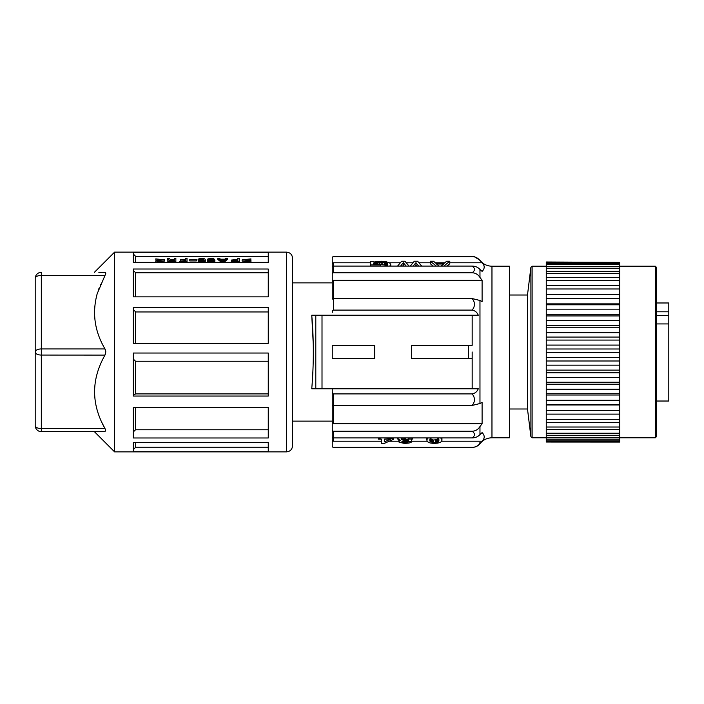 <?xml version="1.0" encoding="UTF-8"?>
<svg xmlns="http://www.w3.org/2000/svg" width="704" height="704" viewBox="0 0 704 704"><rect width="100%" height="100%" fill="white"/><g stroke="black" fill="none" stroke-linecap="round" stroke-linejoin="round"><path stroke-width="1.06" d="M332.253 345.33L332.253 358.67L374.669 358.67L374.669 345.33L332.253 345.33M292.565 282.876L332.253 282.876L332.253 281.794L332.253 299.156A1.223 0.616 0 0 1 333.476 298.549L472.173 298.549L479.97 300.485L482.099 301.62L482.099 280.262L333.476 280.262L332.253 281.794L332.253 267.142A1.223 1.065 0 0 1 333.476 266.086L472.173 266.086C475.376 266.147 477.981 267.265 479.97 269.438L479.97 277.455L482.099 280.262L479.97 277.455C478.174 274.525 475.57 272.95 472.173 272.747L333.476 272.747A1.417 1.223 90 0 0 332.253 274.164M472.173 437.914C475.209 435.697 475.209 433.47 472.173 431.253C475.57 431.05 478.174 429.475 479.97 426.545L479.97 434.562C477.981 436.735 475.376 437.853 472.173 437.914L333.476 437.914A1.223 1.065 0 0 1 332.253 436.858L332.253 446.134A1.223 1.223 0 0 0 333.476 447.357L472.349 447.357C475.508 447.286 478.086 446.028 480.084 443.582C483.146 439.824 487.106 437.897 491.964 437.791L491.964 266.209L509.485 266.209L509.485 437.791L491.964 437.791M332.253 312.55A2.455 1.223 90 0 1 333.476 310.094L472.173 310.094C475.086 310.64 477.127 312.347 478.289 315.234L472.173 315.234L472.173 345.33L411.435 345.33L411.435 358.67L472.173 358.67L472.173 388.766L315.797 388.766L315.797 315.234L311.749 315.234L313.28 344.749M313.315 347.169L313.315 356.831M449.786 262.786L482.099 262.786L479.97 260.515C477.981 258.007 475.376 256.714 472.173 256.643L333.476 256.643A1.223 1.223 0 0 0 332.253 257.866L332.253 264.053A1.267 1.223 -90 0 1 333.476 262.786L370.691 262.786M389.321 262.786L400.356 262.786M406.252 262.786L413.019 262.786M418.915 262.786L430.373 262.786M435.362 262.786L444.796 262.786M474.294 256.643L479.97 260.269L482.099 262.786C484.898 265.654 484.898 268.532 482.099 271.401L479.97 269.438M472.173 272.747C475.209 270.53 475.209 268.303 472.173 266.086M443.837 266.086L449.786 261.228L446.697 261.228L444.277 263.208L435.882 263.208L433.462 261.228L430.373 261.228L436.322 266.086M439.252 266.086L436.498 264.026L443.661 264.026L440.915 266.086M333.476 393.906L472.173 393.906C475.086 393.36 477.127 391.653 478.289 388.766L332.253 388.766L332.253 391.45A2.455 1.223 90 0 0 333.476 393.906L333.476 423.738L482.099 423.738L479.97 426.545M479.97 300.485L479.97 403.515L472.173 405.451L333.476 405.451A1.223 0.616 0 0 1 332.253 404.844L332.253 391.45M472.173 405.451C475.209 401.606 475.209 397.751 472.173 393.906M479.97 403.515L482.099 402.38L482.099 423.738M315.797 388.766L311.749 388.766C313.843 364.258 313.843 339.742 311.749 315.234M35.2 278.467A6.125 6.125 0 0 1 41.325 272.342L41.325 428.595A6.125 3.062 180 0 1 35.2 425.533L35.2 352A6.125 3.062 -0 0 1 41.325 348.938L105.002 348.938L105.767 352L104.984 355.098L41.325 355.062A6.125 3.062 180 0 1 35.2 352L35.2 278.467A6.125 3.062 -0 0 1 41.325 275.405L105.002 275.405L104.183 276.927M332.253 272.501L332.253 264.053L332.253 272.501M315.797 315.234L472.173 315.234M407.607 437.914L409.297 439.032L412.606 439.032L411.805 437.914M398.526 437.914L397.725 439.032L400.752 440.431L399.089 441.091L399.098 442.235L404.316 443.388L409.015 443.062L411.224 442.235L411.506 441.496L408.47 441.496L406.824 442.482L402.688 442.323L401.843 441.83L402.134 441.241L405.715 440.757L405.715 440.018L401.289 439.358L401.289 438.381L402.723 437.914M322.01 388.766L322.01 315.234M472.173 256.643L472.173 256.643C475.209 256.643 475.209 256.643 472.173 256.643M416.654 266.086L415.976 265.25L415.254 266.086M404.017 266.086L403.295 265.25L402.626 266.086M449.786 261.228L449.786 263.771L446.952 266.086M433.206 266.086L430.373 263.771L430.373 261.228M386.998 265.795L384.498 264.915L380.336 264.669M332.253 436.858L332.253 429.836A1.417 1.223 90 0 0 333.476 431.253L472.173 431.253M479.97 434.562L482.099 432.599C484.898 435.468 484.898 438.346 482.099 441.214L441.637 441.214M472.173 352L472.173 358.67M374.211 266.086L370.964 266.086M389.699 266.086L390.79 264.766L389.717 262.962L385.854 261.642L381.207 261.228L373.437 262.055L373.437 261.316L370.691 261.316L370.691 264.924L380.336 264.924L380.336 264.106L373.419 264.106L373.727 263.366L376.438 262.39L382.765 262.214L386.135 262.794L387.552 263.701L387.781 264.801L386.426 266.086M292.565 421.124L332.253 421.124L332.253 422.206L332.253 400.875M381.304 441.214L333.476 441.214A1.267 1.223 90 0 1 332.253 439.947L332.253 431.499M333.476 423.738L332.253 422.206L332.253 429.836M472.173 310.094C475.209 306.249 475.209 302.394 472.173 298.549M389.198 441.214L398.807 441.214M411.506 441.214L427.064 441.214M381.304 437.914L378.541 438.293L378.541 439.111L381.304 439.111L381.304 440.845M408.47 439.287L405.715 440.026M409.297 438.962L408.47 438.962L408.47 441.496M384.331 439.111L390.676 439.111L384.331 441.91L384.331 439.111L384.912 439.111M430.038 438.83L433.391 440.026L437.527 439.613L438.662 438.83M379.438 264.106L379.438 262.134M381.216 262.134L381.216 264.669M436.418 439.859L436.418 442.402L435.318 442.561L435.318 440.026M370.691 264.924L370.691 266.086M428.234 437.914L426.774 439.762L427.328 441.663L430.082 442.974L433.374 443.388L437.791 443.142L440.836 442.068L441.936 440.44L441.663 437.914M402.125 442.077L402.125 441.25M390.79 266.086L390.79 264.766M404.606 440.018L404.606 437.914M403.225 439.938L403.225 437.914M436.938 437.914L438.627 438.706L438.9 440.607L438.9 439.595M412.606 437.914L412.606 438.627M375.382 262.627L375.382 264.106M376.438 264.106L376.438 262.39M421.705 266.086L417.613 261.228L414.33 261.228L410.247 266.086M381.304 439.111L381.304 443.388L384.331 443.388L393.712 439.199L393.712 438.293L384.331 437.914M413.054 266.086L415.976 262.706L418.695 266.086M415.976 265.25L415.976 262.706M402.688 441.003L402.688 442.323M441.936 437.914L441.936 439.762M429.801 439.595L429.801 440.607L430.082 438.706L431.772 437.914M408.188 439.534L408.188 442.077M374.554 264.106L374.554 262.882M385.264 265.074L385.264 262.53M386.135 262.794L386.135 265.329M399.089 439.982L399.089 441.091M405.715 442.561L405.715 440.757M404.598 440.757L404.598 442.561M479.978 443.485L482.099 441.214L479.978 443.485C477.972 445.993 475.367 447.286 472.155 447.357M438.9 440.607L437.527 442.156L437.527 439.613M438.627 441.496L438.627 438.962M438.073 439.366L438.073 441.91M402.116 438.046L402.116 439.692M407.642 442.323L407.642 439.78M406.824 439.947L406.824 442.482M435.318 442.561L430.628 441.91L430.628 439.366M433.391 442.561L433.391 440.026M432.282 439.859L432.282 442.402M401.289 439.358L401.289 438.381M479.468 442.948C480.278 443.793 480.278 443.793 479.468 442.948M377.854 262.222L377.854 264.106M427.328 438.539L427.328 437.914M427.038 437.914L427.038 439.032M387.552 265.285L387.552 263.701M387.781 264.255L387.781 264.801M390.544 265.355L390.544 266.086M405.715 440.018L405.715 437.914M397.725 438.618L397.725 437.914M431.174 442.156L431.174 439.613M400.585 266.086L403.295 262.706L403.295 265.25M386.901 263.182L386.901 265.716M411.506 439.032L411.506 441.496M373.727 263.366L373.727 264.106M426.774 439.762L426.774 437.914M409.024 266.086L404.95 261.228L401.667 261.228L397.575 266.086M403.506 442.482L403.506 440.845M382.765 262.214L382.765 264.748M403.295 262.706L406.226 266.086M380.336 266.086L380.336 264.924M384.498 264.915L384.498 262.381M441.663 439.032L440.836 438.134M441.373 437.914L441.373 438.539M430.628 441.91L429.801 440.607M430.082 441.496L430.082 438.962M437.527 442.156L436.418 442.402M398.807 441.496L398.807 439.85M97.205 410.318L98.05 412.975M99.088 415.862L99.51 416.962M102.08 422.858L105.002 428.595C91.133 404.087 91.133 379.57 105.002 355.062L104.57 355.863M133.241 407.607L133.241 437.976L268.259 437.976L268.259 407.607L133.241 407.607M268.259 429.783L135.696 429.783C133.848 430.857 133.03 432.476 133.241 434.632M268.259 442.526L268.259 451.695L133.241 451.695L133.241 442.526L268.259 442.526M268.259 447.19L135.696 447.19L135.696 442.526M133.241 449.777L135.696 447.19M105.002 348.938C94.582 331.267 91.978 312.849 97.205 293.682L105.6 274.041M98.859 272.342L105.002 272.342C106.014 272.43 106.014 273.451 105.002 275.405M35.2 425.533A6.125 6.125 0 0 0 41.325 431.658L94.389 431.658L114.611 451.88L286.431 451.88C290.154 451.519 292.195 449.478 292.565 445.755L292.565 258.245C292.195 254.522 290.154 252.481 286.431 252.12L286.431 451.88M94.389 272.342L114.611 252.12L114.611 451.88M105.767 351.78L105.723 351.27M105.486 350.09L105.134 349.202M100.654 284.275L100.276 285.164M98.859 288.737L98.657 289.291M105.002 431.658L41.325 431.658L41.325 428.595L105.002 428.595L105.574 429.862L105.002 431.658L94.389 431.658M105.459 429.563L105.169 428.912M105.134 354.798L105.767 352.044M133.241 269.025L268.259 269.025L268.259 296.868L133.241 296.868L133.241 269.025M133.241 307.454L133.241 343.297L268.259 343.297L268.259 307.454L133.241 307.454M133.241 262.363L268.259 262.363L268.259 252.305L133.241 252.305L133.241 262.363M268.259 256.423L135.696 256.423L133.241 253.924M164.613 259.846L164.613 261.034L155.778 261.985L155.778 260.806L164.613 259.846L155.778 258.896L161.85 259.846L155.778 260.806M156.182 260.445L155.778 259.213M250.95 259.213L244.869 259.846L250.95 260.489L250.95 261.985L242.106 261.034L242.106 259.846L250.95 258.896L250.536 260.445M196.31 260.955L189.79 260.955L189.79 259.415L196.31 259.415L196.31 260.955M187.009 262.363L187.009 258.262L185.486 258.262L185.486 259.45M167.86 260.322L167.288 258.262L169.083 258.262L170.192 259.415L174.328 259.45M168.731 262.363L167.842 261.791L167.842 260.278M232.038 262.363L231.15 261.791L231.29 260.084L237.644 259.45M214.782 261.536L214.914 260.014L214.641 261.782L213.47 262.363M208.762 262.363L207.733 261.791L207.733 260.524L210.082 260.955L210.091 260.286L209.387 260.207L209.387 260.779M207.733 260.753L207.601 259.134L210.056 258.306L213.673 258.579L214.914 260.014M199.223 262.363L198.202 261.791L198.202 260.603L201.098 261.439L201.098 262.363M198.202 260.753L198.062 259.459L198.625 260.524M205.251 261.536L205.374 260.014L205.102 261.782L203.94 262.363M221.514 262.363L217.809 259.45L217.809 258.262L219.358 258.262L220.572 259.213L224.77 259.213L225.984 258.262L227.533 258.262L227.533 259.45L223.828 262.363M250.95 260.806L242.106 259.846M189.79 259.767L196.31 259.767M187.009 261.439L179.538 261.439L179.538 262.363M185.486 261.043L185.486 260.084L185.486 261.043L179.538 261.439M180.382 261.043L180.382 259.688L185.486 259.688M185.486 260.084L180.382 260.084M167.842 260.04L167.842 259.098M167.842 258.861L167.288 258.262M167.702 259.767L167.702 258.579M175.85 262.363L175.85 258.262L174.328 258.262L174.328 259.53M171.002 262.363L171.002 261.439L175.85 261.439M168.529 259.609L167.974 259.371M167.974 260.084L168.529 259.846M167.974 262.064L167.842 260.603M168.529 262.302L167.974 260.876M169.083 262.363L169.083 261.272L171.002 261.439M168.529 261.122L169.083 261.272M169.91 262.363L169.91 261.395M174.328 259.934L174.328 261.043L169.224 260.603L169.91 260.049L174.328 259.934L174.328 261.043M169.497 260.806L169.497 260.163M169.91 260.92L169.91 260.049M170.606 260.999L170.606 259.97M171.433 261.043L171.433 259.934M231.282 262.064L231.15 260.603M231.836 262.302L231.282 260.885M232.39 262.363L231.836 261.114M233.218 262.363L233.218 261.395L232.39 261.281M234.318 262.363L234.318 261.439L233.218 261.395M239.149 262.363L239.149 261.439L234.318 261.439M237.644 259.53L237.644 258.262L239.149 258.262L239.149 261.439M234.731 259.934L237.644 259.934L237.644 261.043L233.218 260.92L232.531 260.603L232.804 260.163L234.731 259.934L234.731 261.043M237.644 261.043L237.644 259.934M233.913 260.999L233.913 259.97M233.218 260.92L233.218 260.049M232.804 260.806L232.804 260.163M213.682 262.302L214.086 260.955L214.086 262.143M213.25 262.363L213.682 261.114M214.377 261.976L214.086 260.955M214.641 261.782L214.782 260.357M207.874 260.524L207.601 259.459M208.155 260.524L207.874 259.688M208.56 260.524L208.155 259.846M208.982 260.524L208.56 260.005M210.76 261.043L210.76 260.322L210.091 260.286M211.482 261.043L211.482 260.322L213.541 259.97L213.268 260.524L212.159 260.955L212.15 260.286M210.76 260.322L211.482 260.322M212.854 260.779L212.854 260.172M210.082 260.955L212.159 260.955M207.874 261.985L207.874 260.797L211.614 261.439L211.614 262.363M208.155 262.143L208.155 260.964M208.56 262.302L208.56 261.122M208.974 262.363L208.974 261.237M209.396 262.363L209.396 261.316M210.074 262.363L210.074 261.395M210.637 262.363L210.637 261.439M212.168 262.363L212.168 261.395L211.614 261.439M212.854 262.363L212.854 261.316L212.168 261.395M210.109 258.738L213.259 259.178L210.082 259.846L208.982 259.178L210.109 258.738L210.109 259.855M210.408 259.89L211.464 259.846L211.464 258.658M210.769 259.846L210.769 258.658M212.696 259.732L212.696 258.861M212.168 259.846L212.168 258.738M213.004 259.609L213.004 258.984M209.255 259.609L209.255 258.984M209.537 259.732L209.537 258.861M198.334 261.985L198.334 260.797M201.23 261.043L201.23 260.322L200.552 260.286L200.552 260.964L198.202 260.603M201.942 261.043L201.942 260.322L204.002 259.97L203.729 260.524L202.629 260.955L202.611 260.286M201.23 260.322L201.942 260.322M203.315 260.779L203.315 260.172M202.629 260.955L200.552 260.955M198.625 262.143L198.625 260.964M199.03 262.302L199.03 261.122M199.443 262.363L199.443 261.237M199.866 262.363L199.866 261.316M200.543 262.363L200.543 261.395M202.083 262.363L202.083 261.439L201.098 261.439M202.638 262.363L202.638 261.395L202.083 261.439M203.315 262.363L203.315 261.316L205.102 260.603L205.102 261.782M202.638 261.395L203.315 261.316M203.711 262.363L203.711 261.237M204.151 262.302L204.151 261.114M204.547 262.143L204.547 260.955M204.846 261.976L204.846 260.797M205.374 260.014L204.846 258.914L202.602 258.306L199.443 258.465L198.062 259.459M198.343 260.524L198.343 259.688M199.03 260.524L198.625 259.846M199.452 260.524L199.03 260.005M199.857 260.779L199.857 260.207L200.552 260.286M201.238 259.926L199.443 259.415L200.006 258.861L203.729 259.178L201.238 259.926M199.725 259.609L199.725 258.984M200.006 259.732L200.006 258.861M200.57 259.855L200.57 258.738M200.869 259.89L201.23 258.658M201.23 259.846L201.925 259.846L201.925 258.658M202.629 259.846L202.629 258.738M203.157 259.732L203.157 258.861M203.465 259.609L203.465 258.984M227.533 258.262L223.502 261.439L221.839 261.439L221.839 262.363M223.502 262.363L223.502 261.439M217.809 258.262L221.839 261.439M220.871 259.618L224.462 259.618L222.666 260.911L220.871 259.618M133.241 309.373L135.696 311.96L268.259 311.96M133.241 270.556L135.696 272.747L268.259 272.747M133.241 353.038L133.241 396.053L268.259 396.053L268.259 353.038L133.241 353.038M268.259 393.906L135.696 393.906L135.696 361.231L268.259 361.231M133.241 356.382C133.03 358.538 133.848 360.158 135.696 361.231M133.241 395.129L135.696 393.906M656.542 401.025L668.8 401.025L668.8 311.802L656.542 311.802M509.485 295.011L527.49 295.011L527.49 408.989L509.485 408.989M668.8 323.937L656.542 323.937M668.8 311.802L668.8 302.975L656.542 302.975M546.251 442.042L619.775 442.077L546.251 442.042L546.251 441.514L619.775 441.514L619.775 442.042M546.251 262.354L619.775 262.354L546.251 262.002L546.251 441.514M546.251 263.402L619.775 263.402L619.775 441.514M546.251 266.526L619.775 266.526M546.251 268.25L619.775 268.25M546.251 273.68L619.775 273.68M546.251 271.322L619.775 271.322M546.251 277.675L619.775 277.675M546.251 280.632L619.775 280.632M546.251 288.974L619.775 288.974M546.251 285.481L619.775 285.481M546.251 294.58L619.775 294.58M546.251 294.43L619.775 294.43M546.251 303.89L619.775 303.89M546.251 298.549L619.775 298.549M546.251 309.162L619.775 309.162M546.251 304.797L619.775 304.797M546.251 315.938L619.775 315.938M546.251 314.283L619.775 314.283M546.251 325.415L619.775 325.415M546.251 320.602L619.775 320.602M546.251 340.085L619.775 340.085M546.251 337.058L619.775 337.058M546.251 352.625L619.775 352.625M546.251 348.999L619.775 348.999M546.251 365.156L619.775 365.156M546.251 360.994L619.775 360.994M546.251 372.812L619.775 372.812M546.251 370.11L619.775 370.11M546.251 382.219L619.775 382.219M546.251 377.432L619.775 377.432M546.251 389.215L619.775 389.215M546.251 384.226L619.775 384.226M546.251 400.268L619.775 400.268M546.251 395.014L619.775 395.014M546.251 404.967L619.775 404.967M546.251 404.439L619.775 404.439M546.251 410.379L619.775 410.379M546.251 419.355L619.775 419.355M546.251 427.029L619.775 427.029M546.251 433.233L619.775 433.233M546.251 435.283L619.775 435.283M546.251 437.862L619.775 437.862M546.251 439.243L619.775 439.243M619.775 262.354L619.775 263.402M619.775 437.791L655.318 437.791L656.542 436.559L656.542 267.441L655.318 266.209L655.318 437.791M619.775 266.209L655.318 266.209M546.251 440.818L619.775 440.818M546.251 429.695L619.775 429.695M546.251 422.594L619.775 422.594M546.251 414.119L619.775 414.119M546.251 393.73L619.775 393.73M546.251 357.658L619.775 357.658M546.251 345.092L619.775 345.092M546.251 332.658L619.775 332.658M546.251 327.774L619.775 327.774M546.251 264.449L619.775 264.449M468.494 345.33L468.494 358.67M333.476 272.747L333.476 262.786M333.476 280.262L333.476 310.094M333.476 441.214L333.476 431.253M135.696 429.783L135.696 407.607M135.696 256.423L135.696 262.363M135.696 311.96L135.696 343.297M135.696 296.868L135.696 272.747M656.542 315.603L668.8 315.603M527.49 295.011L530.895 267.291L530.895 436.709L532.11 437.791L546.251 437.791M530.895 267.291L532.11 266.209L532.11 437.791M479.97 260.269C483.041 264.123 487.036 266.103 491.964 266.209M114.611 252.12L286.431 252.12M532.11 266.209L546.251 266.209M527.49 408.989L530.895 436.709"/></g></svg>

